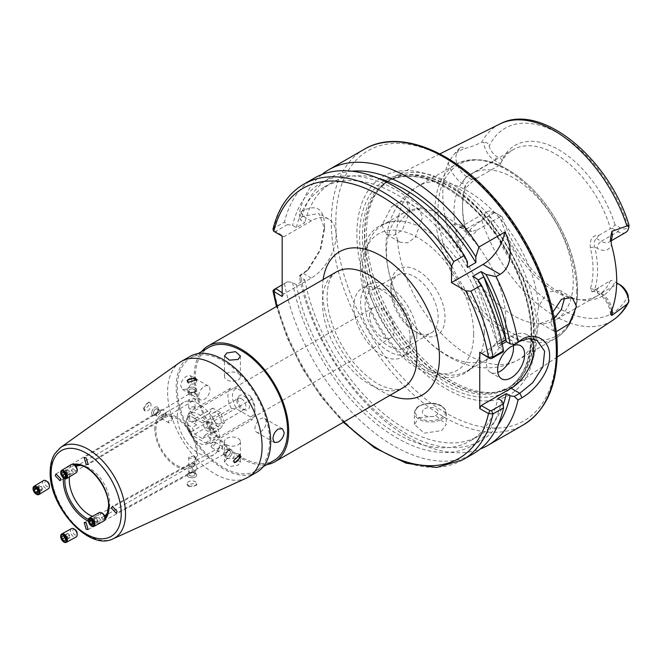 <?xml version="1.0" encoding="UTF-8"?>
<svg xmlns="http://www.w3.org/2000/svg" width="662" height="662" viewBox="0 0 662 662"><rect width="100%" height="100%" fill="white"/><g stroke="black" fill="none" stroke-linecap="round" stroke-linejoin="round"><path stroke-width="0.5" stroke-dasharray="3.31 2.48" d="M424.723 408.785A7.952 4.593 180 0 1 435.977 408.785A7.952 4.593 180 0 1 435.977 415.281A7.952 4.593 180 0 1 424.723 415.281A7.952 4.593 180 0 1 424.723 408.785M419.096 417.623L436.423 416.183L446.262 424.441L441.595 430.614L424.259 433.163L414.437 424.441L419.096 417.623M513.315 345.63A19.09 11.022 120 0 0 509.541 339.308A19.09 11.022 120 0 0 494.828 344.422A19.09 11.022 120 0 0 486.496 363.637A19.09 11.022 120 0 0 490.451 372.383A19.09 11.022 120 0 0 497.807 372.491M590.33 288.74L594.733 289.451A87.516 50.527 -120 0 0 597.546 269.773A87.516 50.527 -120 0 0 594.733 246.843C593.69 243.136 594.261 240.339 596.429 238.469L598.895 235.316C592.424 235.142 589.569 239.263 590.33 247.671A84.331 48.69 60 0 1 593.044 269.773A84.331 48.69 60 0 1 590.33 288.74L592.018 291.81L610.463 280.605A84.331 48.69 -120 0 1 597.405 295.773L555.782 319.804A84.331 48.69 -120 0 0 573.251 281.201A84.331 48.69 -120 0 0 536.435 196.333A84.331 48.69 -120 0 0 471.452 173.734A84.331 48.69 -120 0 0 453.983 212.345A84.331 48.69 -120 0 0 490.799 297.213A84.331 48.69 -120 0 0 555.782 319.804M321.873 174.52A159.12 91.869 -120 0 0 299.315 212.717L299.894 218.137L303.188 216.234L319.001 213.52L324.587 228.589L320.756 249.5L308.674 269.26L299.894 275.301L299.315 276.352A159.12 91.869 -120 0 0 480.314 448.952M282.169 292.745L284.039 293.829L311.305 278.09A35.003 20.208 120 0 0 336.064 235.217A35.003 20.208 120 0 0 328.807 219.188A35.003 20.208 120 0 0 311.305 220.918L284.039 236.665L275.698 231.41L287.548 224.575L284.453 222.142L273.869 228.258L272.967 229.366M395.52 233.165L397.448 224.807L408.338 211.741L419.162 209.175L422.472 217.541L415.248 237.393L407.577 242.871L400.071 242.251L397.448 239.867L395.52 233.165M410.192 210.458L406.592 201.918L399.815 201.745L391.49 206.85L381.842 225.262L386.534 234.431L394.271 235.209L402.364 229.987L410.192 210.458M554.177 318.546L540.548 323.354L538.62 321.376L537.188 314.955L538.62 306.307L547.565 292.116L559.638 290.279L564.132 297.594M552.869 312.108L550.867 322.849L554.077 331.166L556.179 331.778M535.318 337.264A126.177 72.845 -120 0 0 446.097 182.729A126.177 72.845 -120 0 0 356.884 234.24A126.177 72.845 -120 0 0 446.097 388.776A126.177 72.845 -120 0 0 535.318 337.264M366.483 233.289A120.558 69.601 -120 0 0 411.756 346.375A120.558 69.601 -120 0 0 499.487 391.614A120.558 69.601 -120 0 0 514.101 385.607A120.558 69.601 -120 0 0 536.973 331.72A120.558 69.601 -120 0 0 485.734 211.881A120.558 69.601 -120 0 0 393.617 176.928A120.558 69.601 -120 0 0 381.122 186.585A120.558 69.601 -120 0 0 366.483 233.289M484.286 332.564A84.331 48.69 -120 0 0 402.339 221.398A84.331 48.69 -120 0 0 382.487 225.097A84.331 48.69 -120 0 0 365.019 263.708A84.331 48.69 -120 0 0 401.834 348.576A84.331 48.69 -120 0 0 466.818 371.167A84.331 48.69 -120 0 0 479.95 355.825A84.331 48.69 -120 0 0 484.286 332.564M505.735 320.185A84.331 48.69 -120 0 0 468.919 235.308A84.331 48.69 -120 0 0 403.936 212.717A84.331 48.69 -120 0 0 386.467 251.32A84.331 48.69 -120 0 0 397.208 296.948A84.331 48.69 -120 0 0 411.963 322.493A84.331 48.69 -120 0 0 488.266 358.787A84.331 48.69 -120 0 0 505.735 320.185M390.911 286.373A38.272 22.094 60 0 1 417.97 270.75A38.272 22.094 60 0 1 445.029 317.611A38.272 22.094 60 0 1 417.97 333.234A38.272 22.094 60 0 1 390.911 286.373L390.911 290.328A33.414 19.289 60 0 1 397.829 275.036A33.414 19.289 60 0 1 423.581 283.99A33.414 19.289 60 0 1 438.17 317.611A33.414 19.289 60 0 1 431.243 332.912A33.414 19.289 60 0 1 414.536 331.257A33.414 19.289 60 0 1 390.911 290.328M412.343 332.523A33.414 19.289 -120 0 0 397.763 298.893A33.414 19.289 -120 0 0 372.011 289.939A33.414 19.289 -120 0 0 365.093 305.24A33.414 19.289 -120 0 0 379.674 338.87A33.414 19.289 -120 0 0 405.425 347.823A33.414 19.289 -120 0 0 412.343 332.523M410.092 339.018A39.778 22.963 -120 0 0 392.732 298.984A39.778 22.963 -120 0 0 362.073 288.326A39.778 22.963 -120 0 0 353.839 306.539A39.778 22.963 -120 0 0 371.2 346.574A39.778 22.963 -120 0 0 401.859 357.232A39.778 22.963 -120 0 0 410.092 339.018M416.845 335.121A39.778 22.963 -120 0 0 399.484 295.087A39.778 22.963 -120 0 0 368.825 284.428A39.778 22.963 -120 0 0 360.591 302.642A39.778 22.963 -120 0 0 377.952 342.676A39.778 22.963 -120 0 0 408.611 353.334A39.778 22.963 -120 0 0 416.845 335.121M598.895 235.316L610.463 228.638A84.331 48.69 -120 0 0 513.075 149.703A84.331 48.69 -120 0 0 500.017 164.871L477.194 178.045L471.733 179.468C469.027 181.04 466.892 182.935 465.336 185.128A87.516 50.527 -120 0 0 462.531 204.815A87.516 50.527 -120 0 0 465.345 227.745L468.108 231.278L471.741 231.443L477.194 230.012C472.569 236.599 468.588 236.425 465.237 229.507A84.331 48.69 60 0 1 462.531 207.413A84.331 48.69 60 0 1 465.237 188.447L476.185 178.078L477.194 178.045M471.733 179.468L466.867 176.655A15.532 8.97 60 0 1 457.177 152.425L460.247 147.518L455.051 153.021L448.323 162.546A115.403 66.63 -120 0 0 442.804 193.428A115.403 66.63 -120 0 0 448.323 230.682L455.051 242.697C456.077 246.347 457.806 248.821 460.247 250.12C462.655 246.587 463.731 242.549 463.491 238.014C468.373 230.724 474.472 224.906 481.779 220.554L483.831 217.815C486.694 218.17 488.457 217.252 489.119 215.059A12.346 7.133 60 0 1 497.021 213.818L502.226 216.822L500.439 215.787L500.017 216.838A84.331 48.69 -120 0 0 576.519 299.348A84.331 48.69 -120 0 0 597.405 295.773M299.315 276.352L307.019 270.841L320.06 249.864L324.587 225.99C324.123 208.224 316.262 203.474 301.003 211.741L299.315 212.717M217.707 449.978L218.874 451.724L222.324 447.446L222.142 446.262L219.834 447.438L217.707 449.978M215.555 443.54L211.658 447.562L211.054 446.138L214.836 442.051L215.555 443.54M227.827 450.069L227.827 451.335L223.516 454.405L223.334 453.222L226.776 448.944L227.827 450.069A3.98 2.234 -118.7 0 0 225.949 446.461A3.98 2.234 -118.7 0 0 223.226 445.576A3.98 2.234 -118.7 0 0 222.399 447.404A3.98 2.234 -118.7 0 0 224.079 451.41A3.98 2.234 -118.7 0 0 227.049 452.56A3.98 2.234 -118.7 0 0 227.827 451.335M225.866 454.686A3.186 1.837 120 0 0 226.52 456.143A3.186 1.837 120 0 0 228.978 455.291A3.186 1.837 120 0 0 230.368 452.088A3.186 1.837 120 0 0 229.706 450.632A3.186 1.837 120 0 0 227.256 451.484A3.186 1.837 120 0 0 225.866 454.686M225.419 455.729A4.775 2.756 120 0 0 226.404 457.914A4.775 2.756 120 0 0 230.086 456.631A4.775 2.756 120 0 0 232.163 451.832A4.775 2.756 120 0 0 231.179 449.647A4.775 2.756 120 0 0 227.496 450.921A4.775 2.756 120 0 0 225.419 455.729M189.68 401.437L192.94 400.858L195.108 399.451L194.181 398.698L188.744 399.542L189.68 401.437M194.181 406.509L195.108 407.883L189.68 409.108L188.744 407.883L194.181 406.509M193.561 391.987L194.661 392.624L195.108 394.089L189.68 394.933L188.744 394.188L193.561 391.987A3.98 2.234 -121.3 0 0 192.121 392.045A3.98 2.234 -121.3 0 0 191.616 395.197A3.98 2.234 -121.3 0 0 194.256 398.656A3.98 2.234 -121.3 0 0 196.25 398.847A3.98 2.234 -121.3 0 0 196.846 396.05A3.98 2.234 -121.3 0 0 194.661 392.624M189.68 392.012A3.186 1.837 0 0 0 193.147 392.409A3.186 1.837 0 0 0 195.108 390.712A3.186 1.837 0 0 0 194.181 389.413A3.186 1.837 0 0 0 190.714 389.016A3.186 1.837 0 0 0 188.744 390.712A3.186 1.837 0 0 0 189.68 392.012M188.554 391.879A4.775 2.756 0 0 0 193.759 392.475A4.775 2.756 0 0 0 196.705 389.935A4.775 2.756 0 0 0 195.307 387.982A4.775 2.756 0 0 0 190.102 387.386A4.775 2.756 0 0 0 187.156 389.935A4.775 2.756 0 0 0 188.554 391.879M161.652 417.614L164.904 413.22L166.038 414.95L164.118 417.432L161.975 418.74L161.652 417.614M172.799 418.856L172.203 417.432L168.297 421.454L169.017 422.944L172.799 418.856M160.394 412.409L160.262 410.539L157.945 411.88L156.025 414.362L157.159 416.1L160.394 412.409A3.98 2.358 -121.3 0 0 162.405 415.984A3.98 2.358 -121.3 0 0 165.293 416.721A3.98 2.358 -121.3 0 0 166.112 414.9A3.98 2.358 -121.3 0 0 164.308 410.912A3.98 2.358 -121.3 0 0 161.156 409.927A3.98 2.358 -121.3 0 0 160.394 411.135M153.493 412.906A3.186 1.837 -60 0 1 154.883 409.704A3.186 1.837 -60 0 1 157.333 408.851A3.186 1.837 -60 0 1 157.995 410.308A3.186 1.837 -60 0 1 156.604 413.51A3.186 1.837 -60 0 1 154.155 414.362A3.186 1.837 -60 0 1 153.493 412.906M151.689 413.162A4.775 2.756 -60 0 1 153.774 408.363A4.775 2.756 -60 0 1 157.457 407.08A4.775 2.756 -60 0 1 158.441 409.265A4.775 2.756 -60 0 1 156.356 414.073A4.775 2.756 -60 0 1 152.682 415.347A4.775 2.756 -60 0 1 151.689 413.162M143.364 408.355L148.735 402.049L149.587 404.151L144.341 410.531L143.364 408.355M189.68 466.156L188.744 465.444L191.07 464.112L194.181 463.698L195.108 465.543L189.68 466.156M194.181 455.878L188.744 457.111L189.68 458.485L195.108 457.111L194.181 455.878M194.661 470.483L193.561 469.846L188.744 470.806L189.68 472.651L192.791 472.238L194.992 471.03L194.661 470.483A3.98 2.358 -118.7 0 0 196.093 470.434A3.98 2.358 -118.7 0 0 196.813 467.207A3.98 2.358 -118.7 0 0 194.256 463.648A3.98 2.358 -118.7 0 0 192.27 463.45A3.98 2.358 -118.7 0 0 191.467 466.313A3.98 2.358 -118.7 0 0 193.561 469.846M189.68 475.581A3.186 1.837 180 0 1 188.744 474.282A3.186 1.837 180 0 1 190.714 472.585A3.186 1.837 180 0 1 194.181 472.982A3.186 1.837 180 0 1 195.108 474.282A3.186 1.837 180 0 1 193.147 475.978A3.186 1.837 180 0 1 189.68 475.581M188.554 477.012A4.775 2.756 180 0 1 187.156 475.059A4.775 2.756 180 0 1 190.102 472.511A4.775 2.756 180 0 1 195.307 473.115A4.775 2.756 180 0 1 196.705 475.059A4.775 2.756 180 0 1 193.759 477.608A4.775 2.756 180 0 1 188.554 477.012M188.554 486.628L187.156 484.692L195.307 483.343L196.705 485.13L188.554 486.628M260.563 431.847A7.952 4.593 120 0 0 265.76 424.839A7.952 4.593 120 0 0 264.543 418.458A7.952 4.593 120 0 0 260.563 418.856A7.952 4.593 120 0 0 255.367 425.865A7.952 4.593 120 0 0 256.583 432.245A7.952 4.593 120 0 0 260.563 431.847M266.803 464.6A66.829 38.586 60 0 1 218.692 438.616A66.829 38.586 60 0 1 194.181 376.628A66.829 38.586 60 0 1 201.571 351.596M226.809 458.733L235.473 458.079L240.389 462.184L238.063 465.229L229.391 466.561L224.476 462.184L226.809 458.733M226.809 438.343A7.952 4.593 180 0 1 235.482 437.35A7.952 4.593 180 0 1 240.389 441.587A7.952 4.593 180 0 1 238.063 444.839A7.952 4.593 180 0 1 229.391 445.832A7.952 4.593 180 0 1 224.476 441.587A7.952 4.593 180 0 1 226.809 438.343M191.93 379.227C191.715 383.43 189.953 386.74 186.651 389.173L182.497 389.463L180.676 385.723C181.123 381.651 183.117 378.474 186.651 376.182L190.449 375.685L191.93 379.227M204.301 386.376A7.952 4.593 -60 0 1 208.282 385.979A7.952 4.593 -60 0 1 209.506 392.359A7.952 4.593 -60 0 1 204.301 399.368A7.952 4.593 -60 0 1 200.329 399.757A7.952 4.593 -60 0 1 199.105 393.385A7.952 4.593 -60 0 1 204.301 386.376M238.063 379.88A7.952 4.593 0 0 0 240.389 376.628A7.952 4.593 0 0 0 235.482 372.383A7.952 4.593 0 0 0 226.809 373.385A7.952 4.593 0 0 0 224.476 376.628A7.952 4.593 0 0 0 229.391 380.873A7.952 4.593 0 0 0 238.063 379.88M269.566 440.942A65.24 37.668 60 0 1 256.053 470.806A65.24 37.668 60 0 1 205.783 453.329A65.24 37.668 60 0 1 177.3 387.675A65.24 37.668 60 0 1 190.813 357.811A65.24 37.668 60 0 1 241.084 375.288A65.24 37.668 60 0 1 269.566 440.942M274.051 460.413A65.24 37.668 60 0 1 223.781 442.936A65.24 37.668 60 0 1 195.307 377.282A65.24 37.668 60 0 1 208.82 347.418M369.586 315.633A17.502 10.104 60 0 1 373.211 307.623A17.502 10.104 60 0 1 386.699 312.307A17.502 10.104 60 0 1 394.345 329.924A17.502 10.104 60 0 1 390.721 337.934A17.502 10.104 60 0 1 377.232 333.251A17.502 10.104 60 0 1 369.586 315.633M186.303 421.454A17.502 10.104 60 0 1 189.928 413.444A17.502 10.104 60 0 1 203.416 418.127A17.502 10.104 60 0 1 211.054 435.745A17.502 10.104 60 0 1 207.429 443.755A17.502 10.104 60 0 1 193.941 439.072A17.502 10.104 60 0 1 186.303 421.454M155.926 429.895A28.64 16.533 60 0 1 161.859 416.787A28.64 16.533 60 0 1 183.928 424.458A28.64 16.533 60 0 1 196.432 453.28A28.64 16.533 60 0 1 190.499 466.396A28.64 16.533 60 0 1 168.429 458.725A28.64 16.533 60 0 1 155.926 429.895M69.485 476.797A28.64 16.533 60 0 1 75.22 466.809A28.64 16.533 60 0 1 76.022 466.387M80.656 465.469A28.64 16.533 60 0 1 82.311 465.593A28.64 16.533 60 0 1 109.793 503.302A28.64 16.533 60 0 1 108.46 510.874A28.64 16.533 60 0 1 107.74 512.371M246.338 478.138A66.829 38.586 60 0 1 195.538 457.947A66.829 38.586 60 0 1 167.577 391.987A66.829 38.586 60 0 1 179.609 362.561M256.848 472.188A66.829 38.586 60 0 1 205.352 454.281A66.829 38.586 60 0 1 176.175 387.022A66.829 38.586 60 0 1 190.019 356.429M177.3 416.257A30.237 17.452 60 0 1 183.564 402.413A30.237 17.452 60 0 1 206.858 410.514A30.237 17.452 60 0 1 220.057 440.942A30.237 17.452 60 0 1 213.793 454.777A30.237 17.452 60 0 1 190.499 446.684A30.237 17.452 60 0 1 177.3 416.257M154.8 429.249A30.237 17.452 60 0 1 161.056 415.405A30.237 17.452 60 0 1 184.359 423.506A30.237 17.452 60 0 1 197.557 453.933A30.237 17.452 60 0 1 191.293 467.769A30.237 17.452 60 0 1 167.999 459.676A30.237 17.452 60 0 1 154.8 429.249M104.621 515.921A28.64 16.533 60 0 1 103.86 516.418A28.64 16.533 60 0 1 92.332 516.385M502.251 344.017L497.915 346.524A146.393 84.521 -120 0 0 472.627 276.443M501.87 342.262L497.625 344.712L475.44 281.623L478.088 280.092M475.44 281.623A146.393 84.521 60 0 1 497.625 344.712M462.763 459.867A159.12 91.869 -120 0 1 352.813 429.613A159.12 91.869 -120 0 1 273.869 289.633L287.548 281.739L292.604 282.558L296.361 284.726L304.801 279.852L301.045 277.684A151.557 87.5 -120 0 0 389.885 422.844A151.557 87.5 -120 0 0 498.205 424.64M301.045 277.684L299.894 275.301M299.894 218.137L301.045 220.52L304.801 222.689L296.361 227.562L292.604 225.394L287.548 224.575M351.878 171.185A151.557 87.5 -120 0 0 301.045 220.52M304.801 279.852A146.393 84.521 -120 0 0 377.505 408.38A146.393 84.521 -120 0 0 478.51 436.076A146.393 84.521 -120 0 0 503.261 404.523M378.225 178.301A146.393 84.521 -120 0 0 332.117 182.522A146.393 84.521 -120 0 0 304.801 222.689M296.361 284.726A146.393 84.521 -120 0 0 369.065 413.253A146.393 84.521 -120 0 0 470.07 440.95A146.393 84.521 -120 0 0 497.915 398.491M467.422 267.431A146.393 84.521 -120 0 0 323.677 187.396A146.393 84.521 -120 0 0 296.361 227.562M292.604 282.558A151.557 87.5 -120 0 0 398.028 438.575A151.557 87.5 -120 0 0 501.647 400.651M467.422 261.755A151.557 87.5 -120 0 0 292.604 225.394M284.453 283.518A159.12 91.869 -120 0 0 363.397 423.506A159.12 91.869 -120 0 0 473.347 453.76M314.227 178.152A159.12 91.869 -120 0 0 284.453 222.142M497.915 346.524L501.647 348.675A151.557 87.5 -120 0 0 477.542 279.281M501.647 348.675L503.203 351.894M460.247 147.518C462.655 146.79 463.731 147.212 463.491 148.776C468.373 147.874 474.472 145.673 481.779 142.181L483.831 142.611A15.532 8.97 -120 0 0 494.771 160.552L500.439 163.82L502.226 159.658L497.021 156.654A12.346 7.133 60 0 1 489.119 146.277C488.465 143.282 486.702 142.057 483.831 142.611M477.194 230.012L500.017 216.838M502.226 216.822A87.086 50.279 -120 0 0 580.591 299.903A87.086 50.279 -120 0 0 615.006 281.929L620.203 284.933M616.686 282.897L615.006 281.929M612.292 280.365L610.463 280.605M500.439 163.82L500.017 164.871M628.9 226.363C629.074 224.252 628.817 224.31 628.114 226.528A12.346 7.133 60 0 1 620.203 227.769L615.006 224.766L612.292 228.398L610.463 228.638M615.006 224.766A87.086 50.279 -120 0 0 558.612 149.686A87.086 50.279 -120 0 0 502.226 159.658M612.292 228.398L617.952 231.667A15.532 8.97 -120 0 0 625.722 232.436M598.895 287.283L596.437 290.444L594.344 291.164L594.733 289.451L597.256 290.908A5.726 3.31 120 0 0 598.44 293.531A5.726 3.31 120 0 0 601.303 293.249A15.532 8.97 60 0 1 612.036 309.435M500.439 215.787L494.771 212.519A15.532 8.97 -120 0 0 487.009 211.749A15.532 8.97 -120 0 0 483.831 217.815M530.998 338.596A31.826 18.37 120 0 0 527.043 334.715A31.826 18.37 120 0 0 511.13 336.288L481.216 353.566M287.548 281.739L282.169 284.842M282.169 236.152L284.039 236.665M284.039 293.829L282.169 296.502M303.643 184.259A159.12 91.869 -120 0 0 273.869 228.258L275.698 231.41M273.828 231.336L275.706 231.849M494.771 212.519L497.021 213.818L494.771 212.519L466.867 228.63L471.741 231.443M590.33 247.671L594.733 246.843L597.256 248.3A21.258 12.272 -120 0 0 611.481 244.758M465.237 229.507L465.345 227.745L462.821 226.288A21.258 12.272 -120 0 0 448.323 230.682M465.237 188.447L465.336 185.128L462.821 183.672A21.258 12.272 -120 0 1 448.323 162.546M243.682 409.315A8.201 4.733 -120 0 0 245.751 410.068A8.201 4.733 -120 0 0 249.392 404.689A8.201 4.733 -120 0 0 243.682 395.917A8.201 4.733 -120 0 0 238.27 397.101A8.201 4.733 -120 0 0 243.682 409.315M241.431 398.714A6.363 3.674 60 0 1 245.594 404.325A6.363 3.674 60 0 1 244.617 409.422A6.363 3.674 60 0 1 243.045 409.695A6.363 3.674 60 0 1 241.431 409.108A6.363 3.674 60 0 1 237.228 399.633A6.363 3.674 60 0 1 238.254 398.4A6.363 3.674 60 0 1 241.431 398.714M216.681 423.399A6.363 3.674 -120 0 0 219.867 423.713A6.363 3.674 -120 0 0 220.843 418.616A6.363 3.674 -120 0 0 216.681 413.005A6.363 3.674 -120 0 0 213.503 412.691A6.363 3.674 -120 0 0 212.527 417.796A6.363 3.674 -120 0 0 216.681 423.399M187.619 422.215L187.652 424.83A15.913 9.185 -120 0 0 191.93 435.091L190.863 431.881A19.09 11.022 60 0 1 187.619 422.215L189.87 420.916L196.68 424.847L195.381 421.504L196.68 419.65L189.87 415.719A19.09 11.022 -120 0 0 189.87 420.916M187.652 424.83L192.187 427.445L194.785 434.14L202.58 438.641L205.179 434.951L209.705 437.565L214.24 437.582A19.09 11.022 60 0 1 210.996 443.507L205.427 442.886L191.93 435.091M205.427 442.886A15.913 9.185 -120 0 0 209.705 437.565M189.87 415.719L187.619 417.019A19.09 11.022 60 0 1 190.863 411.094L231.369 387.709A19.09 11.022 -120 0 0 231.369 408.495L190.863 431.881M251.502 399.327L250.435 396.116A15.913 9.185 60 0 1 254.936 409.108A15.913 9.185 60 0 1 250.435 416.903L251.502 420.122A19.09 11.022 -120 0 0 254.936 411.706A19.09 11.022 -120 0 0 251.502 399.327L210.996 422.712A19.09 11.022 60 0 1 214.24 432.385L216.491 431.086L209.68 427.156L210.979 430.499L209.68 432.352L205.179 429.754L202.58 423.051L194.785 418.55L192.187 422.248L187.652 419.634L187.619 417.019M190.863 411.094L191.93 414.304A15.913 9.185 -120 0 0 187.652 419.634M214.24 432.385L209.705 432.369A15.913 9.185 -120 0 0 205.427 422.099L210.996 422.712M191.93 414.304L205.427 422.099M250.435 416.903L236.938 409.108A15.913 9.185 60 0 1 236.938 388.321L250.435 396.116M205.179 434.951L209.68 432.352L216.491 436.283A19.09 11.022 -120 0 0 216.491 431.086M216.491 436.283L214.24 437.582M210.996 443.507L251.502 420.122M236.938 388.321L231.369 387.709M231.369 408.495L236.938 409.108M224.476 422.704L220.578 412.658L212.783 408.156L208.886 413.709L212.783 423.746L220.578 428.248L224.476 422.704L210.979 430.499M220.578 428.248L202.58 438.641M212.783 423.746L194.785 434.14M196.68 424.847L192.187 427.445M208.886 413.709L195.381 421.504M192.187 422.248L196.68 419.65M212.783 408.156L194.785 418.55M220.578 412.658L202.58 423.051M209.68 427.156L205.179 429.754M192.907 472.569A3.12 1.804 0 0 0 188.968 473.719A3.12 1.804 0 0 0 190.946 475.995A3.12 1.804 0 0 0 194.893 474.844A3.12 1.804 0 0 0 192.907 472.569M193.428 472.445A4.775 2.756 0 0 0 187.156 475.059A4.775 2.756 0 0 0 190.433 477.674A4.775 2.756 0 0 0 196.705 475.059A4.775 2.756 0 0 0 193.428 472.445M190.433 486.256A4.775 2.756 180 0 1 187.156 483.632A4.775 2.756 180 0 1 193.428 481.017A4.775 2.756 180 0 1 196.705 483.632A4.775 2.756 180 0 1 190.433 486.256M42.161 489.475A2.383 1.415 -121.3 0 0 42.194 488.49A2.383 1.415 -121.3 0 0 41.78 487.364A2.383 1.415 -121.3 0 0 40.134 485.875A2.383 1.415 -121.3 0 0 38.859 486.496A2.383 1.415 -121.3 0 0 38.818 487.48A2.383 1.415 -121.3 0 0 39.232 488.597A2.383 1.415 -121.3 0 0 40.879 490.087A2.383 1.415 -121.3 0 0 42.161 489.475L42.459 488.564L41.11 486.165L39.157 485.585L38.553 487.397L39.902 489.797L41.855 490.385L42.161 489.475M47.143 481.423A3.186 1.887 -121.3 0 0 44.826 483.31A3.186 1.887 -121.3 0 0 47.391 486.727A3.186 1.887 -121.3 0 0 49.385 485.105M43.502 480.571A4.775 2.83 -121.3 0 0 42.6 483.641A4.775 2.83 -121.3 0 0 45.033 487.877A4.775 2.83 -121.3 0 0 48.467 488.73M38.553 487.397L36.377 488.73M39.157 485.585L34.78 488.25M41.11 486.165L36.724 488.829M42.459 488.564L38.082 491.229M41.855 490.385L37.477 493.049M39.902 489.797L37.941 490.989M68.716 534.3A2.383 1.415 -118.7 0 0 67.847 533.746A2.383 1.415 -118.7 0 0 67.061 533.771A2.383 1.415 -118.7 0 0 66.506 535.359A2.383 1.415 -118.7 0 0 67.615 537.478A2.383 1.415 -118.7 0 0 68.484 538.024A2.383 1.415 -118.7 0 0 69.27 537.999A2.383 1.415 -118.7 0 0 69.824 536.41A2.383 1.415 -118.7 0 0 68.716 534.3L67.797 533.415L66.324 534.126L66.697 536.592L68.534 538.355L70.007 537.643L69.634 535.177L68.716 534.3M75.096 529.633A3.186 1.887 -118.7 0 0 74.483 529.343A3.186 1.887 -118.7 0 0 72.704 531.495A3.186 1.887 -118.7 0 0 75.344 535.045A3.186 1.887 -118.7 0 0 77.164 533.423M71.496 528.624A4.775 2.83 -118.7 0 0 70.776 532.968A4.775 2.83 -118.7 0 0 74.434 537.089A4.775 2.83 -118.7 0 0 76.08 536.998M68.534 538.355L65.497 540.018M66.697 536.592L65.008 537.519M66.324 534.126L61.823 536.592M67.797 533.415L63.295 535.881M69.634 535.177L65.141 537.635M70.007 537.643L65.505 540.109M94.252 518.379A2.383 1.341 -118.7 0 0 94.219 519.364A2.383 1.341 -118.7 0 0 94.608 520.498A2.383 1.341 -118.7 0 0 96.18 522.037A2.383 1.341 -118.7 0 0 97.388 521.457A2.383 1.341 -118.7 0 0 97.43 520.473A2.383 1.341 -118.7 0 0 97.033 519.339A2.383 1.341 -118.7 0 0 95.469 517.8A2.383 1.341 -118.7 0 0 94.252 518.379L93.971 519.281L95.254 521.714L97.107 522.359L97.678 520.555L96.395 518.123L94.542 517.477L94.252 518.379M102.693 513.497A3.186 1.787 -118.7 0 0 100.607 515.384A3.186 1.787 -118.7 0 0 102.933 518.826A3.186 1.787 -118.7 0 0 104.935 517.585M99.3 512.57A4.775 2.681 -118.7 0 0 98.381 515.648A4.775 2.681 -118.7 0 0 100.657 519.918A4.775 2.681 -118.7 0 0 103.884 520.944M97.678 520.555L93.061 523.088M97.107 522.359L92.49 524.883M95.254 521.714L92.986 522.955M93.971 519.281L91.588 520.58M94.542 517.477L89.924 520.009M96.395 518.123L91.778 520.646M67.698 473.553A2.383 1.341 -121.3 0 0 68.575 474.1A2.383 1.341 -121.3 0 0 69.336 474.091A2.383 1.341 -121.3 0 0 69.8 472.552A2.383 1.341 -121.3 0 0 68.633 470.475A2.383 1.341 -121.3 0 0 67.756 469.929A2.383 1.341 -121.3 0 0 66.994 469.937A2.383 1.341 -121.3 0 0 66.523 471.476A2.383 1.341 -121.3 0 0 67.698 473.553L68.633 474.422L70.04 473.752L69.568 471.344L67.698 469.606L66.291 470.277L66.763 472.685L67.698 473.553M74.74 465.287A3.186 1.787 -121.3 0 0 74.367 465.129A3.186 1.787 -121.3 0 0 72.729 467.198A3.186 1.787 -121.3 0 0 75.46 470.699A3.186 1.787 -121.3 0 0 77.164 469.275M71.306 464.517A4.775 2.681 -121.3 0 0 70.884 468.762A4.775 2.681 -121.3 0 0 74.607 472.776A4.775 2.681 -121.3 0 0 76.271 472.676M67.698 469.606L63.196 472.337M69.568 471.344L65.066 474.075M70.04 473.752L65.538 476.491M68.633 474.422L65.505 476.326M66.763 472.685L64.835 473.86M66.291 470.277L61.789 473.007M230.086 453.396A3.12 1.804 -60 0 1 227.124 456.234A3.12 1.804 -60 0 1 226.147 453.379A3.12 1.804 -60 0 1 229.11 450.541A3.12 1.804 -60 0 1 230.086 453.396M231.808 453.793A4.775 2.756 -60 0 1 226.404 457.914A4.775 2.756 -60 0 1 225.775 453.768A4.775 2.756 -60 0 1 231.179 449.647A4.775 2.756 -60 0 1 231.808 453.793M239.131 454.413A4.775 2.756 120 0 0 238.601 453.933A4.775 2.756 120 0 0 233.198 458.054A4.775 2.756 120 0 0 233.827 462.2A4.775 2.756 120 0 0 234.323 462.382M194.893 390.15A3.12 1.804 180 0 1 192.907 392.425A3.12 1.804 180 0 1 188.968 391.275A3.12 1.804 180 0 1 190.946 388.999A3.12 1.804 180 0 1 194.893 390.15M196.465 389.066A4.775 2.756 180 0 1 196.705 389.935A4.775 2.756 180 0 1 192.683 392.649A4.775 2.756 180 0 1 187.396 390.795A4.775 2.756 180 0 1 187.156 389.935A4.775 2.756 180 0 1 191.169 387.212A4.775 2.756 180 0 1 196.465 389.066M187.238 380.832A4.775 2.756 -0 0 0 187.156 381.353A4.775 2.756 -0 0 0 187.396 382.222A4.775 2.756 -0 0 0 192.683 384.076A4.775 2.756 -0 0 0 196.705 381.353A4.775 2.756 -0 0 0 196.548 380.658M157.713 409.323A3.12 1.804 120 0 0 154.751 409.902A3.12 1.804 120 0 0 153.774 413.891A3.12 1.804 120 0 0 156.737 413.303A3.12 1.804 120 0 0 157.713 409.323M158.086 407.718A4.775 2.756 120 0 0 157.457 407.08A4.775 2.756 120 0 0 153.088 409.199A4.775 2.756 120 0 0 152.053 414.71A4.775 2.756 120 0 0 152.682 415.347A4.775 2.756 120 0 0 157.043 413.229A4.775 2.756 120 0 0 158.086 407.718M144.622 410.423A4.775 2.756 -60 0 1 145.665 404.912A4.775 2.756 -60 0 1 150.026 402.794A4.775 2.756 -60 0 1 150.655 403.431A4.775 2.756 -60 0 1 149.62 408.942A4.775 2.756 -60 0 1 145.251 411.061A4.775 2.756 -60 0 1 144.622 410.423M389.976 395.322A82.742 47.772 60 0 1 322.444 289.584A82.742 47.772 60 0 1 323.147 279.571M336.288 271.983A66.829 38.586 -120 0 0 322.444 302.575A66.829 38.586 -120 0 0 351.621 369.835A66.829 38.586 -120 0 0 403.117 387.733C401.197 389.115 397.97 389.645 393.427 389.347L384.25 386.889C376.239 383.67 367.964 377.704 359.433 368.999C340.334 349.71 326.672 317.959 327.102 296.079C327.467 285.769 329.345 278.76 332.738 275.069L336.288 271.983M419.774 405.93A14.961 8.639 180 0 1 440.925 405.93A14.961 8.639 180 0 1 440.925 418.144A14.961 8.639 180 0 1 419.774 418.144A14.961 8.639 180 0 1 419.774 405.93M441.595 419.311A15.913 9.185 0 0 0 446.262 412.815A15.913 9.185 0 0 0 436.44 404.325A15.913 9.185 0 0 0 419.096 406.319A15.913 9.185 0 0 0 414.437 412.815A15.913 9.185 0 0 0 424.259 421.305A15.913 9.185 0 0 0 441.595 419.311M610.745 240.529A15.532 8.97 60 0 1 609.065 242.052A15.532 8.97 60 0 1 601.303 241.282A5.726 3.31 120 0 0 597.256 248.3M311.305 278.09L303.188 273.398L301.003 275.375M596.437 290.444L601.303 293.249L616.645 284.395M335.833 222.093A155.934 90.032 -120 0 0 446.097 413.071A155.934 90.032 -120 0 0 556.361 349.412A155.934 90.032 -120 0 0 446.097 158.425A155.934 90.032 -120 0 0 335.833 222.093M364.29 149.248A159.12 91.869 -120 0 0 331.331 222.093A159.12 91.869 -120 0 0 400.791 382.222A159.12 91.869 -120 0 0 523.41 424.855M531.776 335.717A121.775 70.304 -120 0 0 445.667 186.576A121.775 70.304 -120 0 0 359.557 236.293A121.775 70.304 -120 0 0 445.667 385.433A121.775 70.304 -120 0 0 531.776 335.717M531.569 334.062A119.599 69.055 -120 0 0 479.362 213.694A119.599 69.055 -120 0 0 387.196 181.653A119.599 69.055 -120 0 0 362.428 236.408A119.599 69.055 -120 0 0 414.635 356.768A119.599 69.055 -120 0 0 506.802 388.809A119.599 69.055 -120 0 0 531.569 334.062M364.456 235.233A119.599 69.055 -120 0 0 416.663 355.593A119.599 69.055 -120 0 0 508.83 387.642A119.599 69.055 -120 0 0 533.597 332.887A119.599 69.055 -120 0 0 481.39 212.527A119.599 69.055 -120 0 0 389.231 180.486A119.599 69.055 -120 0 0 364.456 235.233M533.994 332.713A119.665 69.088 -120 0 0 474.174 204.757A119.665 69.088 -120 0 0 379.293 188.645A119.665 69.088 -120 0 0 364.762 235.01A119.665 69.088 -120 0 0 409.704 347.252A119.665 69.088 -120 0 0 496.79 392.161A119.665 69.088 -120 0 0 533.994 332.713M577.529 290.419A98.655 56.957 -120 0 0 507.771 169.596A98.655 56.957 -120 0 0 438.012 209.871A98.655 56.957 -120 0 0 507.771 330.702A98.655 56.957 -120 0 0 577.529 290.419M576.71 292.199A100.243 57.875 -120 0 0 532.951 191.31A100.243 57.875 -120 0 0 455.696 164.457A100.243 57.875 -120 0 0 434.934 210.35A100.243 57.875 -120 0 0 478.692 311.231A100.243 57.875 -120 0 0 555.948 338.092A100.243 57.875 -120 0 0 576.71 292.199M473.669 334.144A78.761 45.471 -120 0 0 417.97 237.683A78.761 45.471 -120 0 0 362.28 269.839A78.761 45.471 -120 0 0 417.97 366.301A78.761 45.471 -120 0 0 473.669 334.144M538.62 306.307A100.243 57.875 -120 0 0 492.114 210.011A100.243 57.875 -120 0 0 417.912 186.27A100.243 57.875 -120 0 0 397.448 224.807M481.779 220.554A113.285 65.406 -120 0 0 612.954 320.151M64.917 478.725A30.94 17.866 60 0 1 74.591 465.212M82.311 465.593L78.919 465.129A30.94 17.866 60 0 1 108.601 505.867A30.94 17.866 60 0 1 108.601 506.331M104.927 517.758A30.94 17.866 60 0 1 88.385 519.38M104.795 519.596A32.314 18.66 60 0 1 88.36 521.093M113.103 538.81A52.737 30.452 60 0 1 73.01 522.881A52.737 30.452 60 0 1 50.949 470.831A52.737 30.452 60 0 1 60.441 447.603M63.42 477.89A32.314 18.66 60 0 1 72.928 464.41M277.097 306.158A155.934 90.032 -120 0 0 343.926 421.909M499.736 124.051A113.285 65.406 -120 0 0 481.779 142.181M397.448 239.867A100.243 57.875 -120 0 0 443.954 336.172A100.243 57.875 -120 0 0 518.156 359.905A100.243 57.875 -120 0 0 538.62 321.376M489.119 215.059A106.93 61.74 -120 0 0 558.612 308.103A106.93 61.74 -120 0 0 628.114 295.31M628.114 226.528A106.93 61.74 -120 0 0 558.612 133.484A106.93 61.74 -120 0 0 489.119 146.277M596.429 238.469L601.303 241.282L617.952 231.667L620.203 227.769M611.481 310.875A21.258 12.272 -120 0 0 597.256 290.908M455.051 153.021A5.726 4.477 -147.9 0 0 457.177 152.425L463.491 148.776M460.247 250.12L457.177 241.663L463.491 238.014M455.051 242.697A5.726 1.365 -20 0 0 457.177 241.663A15.532 8.97 60 0 1 459.105 227.86A15.532 8.97 60 0 1 466.867 228.63A5.726 3.31 120 0 1 464.004 228.911A5.726 3.31 120 0 1 462.821 226.288M462.821 183.672A5.726 3.31 120 0 1 466.867 176.655L494.771 160.552L497.021 156.654M511.13 336.288L519.794 341.294M311.305 220.918L303.188 216.234L301.003 211.741M414.437 424.441L414.437 412.815C415 409.422 416.613 407.113 419.294 405.88C427.487 401.768 443.565 401.255 446.262 412.815L446.262 424.441M509.541 339.308L520.68 345.738M610.604 237.319C610.256 240.496 609.743 242.077 609.065 242.052L610.794 241.051M406.592 201.918L419.162 209.175M572.208 297.536L559.638 290.279M381.122 186.585L379.293 188.645L389.231 180.486L387.196 181.653C410.299 169.911 437.723 177.689 469.466 205.005C505.106 236.69 531.619 292.703 531.015 334.84C530.593 361.328 522.525 379.318 506.802 388.809L508.83 387.642L496.79 392.161L499.487 391.614M397.208 296.948C389.868 280.638 386.12 264.237 385.963 247.753C385.499 226.503 393.973 200.569 417.912 186.27L455.696 164.457C477.137 154.081 501.159 160.75 527.779 184.483C538.893 194.818 548.575 207.049 556.833 221.182C570.396 244.94 577.338 268.184 577.636 290.899C577.463 313.432 570.23 329.163 555.948 338.092L518.156 359.905C480.231 380.782 436.903 357.927 411.963 322.493M403.936 212.717L382.487 225.097M479.95 355.825C471.402 377.315 445.683 384.514 420.916 370.132C388.412 353.169 359.723 304.33 360.409 267.241C360.393 255.549 362.9 245.602 367.923 237.393C371.076 232.37 375.114 228.44 380.029 225.601C386.699 221.878 394.138 220.471 402.339 221.398M372.011 289.939L397.829 275.036M368.825 284.428L362.073 288.326M513.075 149.703L471.452 173.734M557.156 357.099L514.101 385.607M211.658 447.562L218.874 451.724M223.516 454.405L226.52 456.143M233.827 462.2L234.745 462.73M195.108 407.883L195.108 399.451M195.108 394.089L195.108 390.712M196.705 381.353L196.705 379.864M172.203 417.432L164.904 413.22M160.262 410.539L157.333 408.851M150.026 402.794L148.735 402.049M188.744 457.111L188.744 465.444M188.744 470.806L188.744 474.282M187.156 483.632L187.156 484.692M264.543 418.458L282.368 428.753M240.389 441.587L240.389 462.184M208.282 385.979L190.449 375.685M240.389 376.628L240.389 356.04M256.053 470.806L263.302 466.619M189.928 413.444L373.211 307.623M75.22 466.809L161.859 416.787M192.27 463.45L191.07 464.112M188.86 465.32L84.206 522.575M161.156 409.927L160.088 410.572M157.945 411.88L56.022 473.893M196.25 398.847L194.951 399.641M192.94 400.858L88.178 464.509M227.049 452.56L225.825 453.23M223.764 454.355L116.255 513.257M161.056 415.405L183.564 402.413M191.293 467.769L213.793 454.777M223.226 445.576L221.894 446.312M219.834 447.438L112.333 506.339M192.121 392.045L190.921 392.773M188.91 393.998L84.148 457.649M165.293 416.721L164.118 417.432M161.975 418.74L60.052 480.744M196.093 470.434L194.992 471.03M192.791 472.238L88.129 529.501M108.46 510.874L107.161 514.043M103.86 516.418L190.499 466.396M207.429 443.755L390.721 337.934M190.813 357.811L198.062 353.624M224.476 376.628L224.476 356.04M200.329 399.757L182.497 389.463M224.476 441.587L224.476 462.184M256.583 432.245L274.416 442.539M196.705 483.632L196.705 485.13M195.108 470.905L195.108 474.282M195.108 457.111L195.108 465.543M145.251 411.061L144.341 410.531M157.159 416.1L154.155 414.362M169.017 422.944L161.801 418.773M187.156 381.353L187.156 380.302M188.744 394.188L188.744 390.712M188.744 407.883L188.744 399.542M238.601 453.933L239.892 454.678M226.776 448.944L229.706 450.632M214.836 442.051L222.142 446.262M478.51 436.076L470.07 440.95M332.117 182.522L323.677 187.396M343.313 422.265L321.467 397.217L302.476 368.668L287.25 337.959L276.484 306.506M439.841 153.898L393.617 176.928M576.519 299.348L580.591 299.903M408.611 353.334L401.859 357.232M405.425 347.823L431.243 332.912M414.536 331.257L417.97 333.234M488.266 358.787L466.818 371.167M468.108 231.278L464.004 228.911C459.924 227.48 458.286 227.132 459.105 227.86L487.009 211.749M554.077 331.166L540.548 323.354M386.534 234.431L400.071 242.251M527.043 334.715L537.122 340.533M328.807 219.188L319.001 213.52M307.019 270.841L308.674 269.26M324.587 226.007L324.587 228.605M610.604 314.541C609.727 305.67 605.672 298.67 598.44 293.531L594.344 291.164M594.79 291.181L592.018 291.81M462.531 207.413L462.531 204.815M474.464 178.483L476.177 178.086M490.451 372.383L501.589 378.813M243.045 409.695L245.751 410.068M219.867 423.713L244.617 409.422M254.936 409.108L254.936 411.706M213.503 412.691L238.254 398.4M237.228 399.633L238.27 397.101"/><path stroke-width="0.99" d="M524.635 354.476A19.09 11.022 120 0 0 520.68 345.738A19.09 11.022 120 0 0 505.967 350.852A19.09 11.022 120 0 0 497.634 370.066A19.09 11.022 120 0 0 501.589 378.813A19.09 11.022 120 0 0 516.302 373.699A19.09 11.022 120 0 0 524.635 354.476M497.807 372.491A19.09 11.022 120 0 0 513.497 348.047A19.09 11.022 120 0 0 513.315 345.63M612.036 309.435A15.532 8.97 60 0 1 612.284 312.265A15.532 8.97 60 0 1 611.887 315.418L610.604 314.541M610.604 314.582L611.481 310.875A114.609 66.167 -120 0 0 616.703 280.829A114.609 66.167 -120 0 0 611.481 244.758L610.604 237.253L611.887 231.336L626.906 225.974L628.9 226.363C629.074 224.252 628.817 224.31 628.114 226.528M564.132 297.594L564.239 299.389L561.359 309.535L554.177 318.546M556.179 331.778L569.097 323.817L576.519 306.481L572.208 297.536L561.5 299.216L552.869 312.108M611.887 315.418L626.906 304.338L628.9 301.574A15.532 8.97 -120 0 0 617.952 283.634L616.686 282.897M626.906 304.338A113.285 65.406 -120 0 1 612.954 320.151C619.566 315.716 624.812 309.684 628.677 302.038L628.114 295.31A12.346 7.133 60 0 0 620.203 284.933L617.952 283.634L616.645 284.395M514.275 344.48L521.987 339.374C535.169 331.323 550.023 340.177 549.617 355.908C550.031 371.407 535.169 390.373 521.987 397.705L518.048 399.98L514.275 396.447L519.794 393.261L532.653 382.752L542.997 366.607L544.611 351.199L537.122 340.533L528.839 338.539L519.794 341.294L514.275 344.48L510.088 343.81A151.557 87.5 -120 0 0 485.982 274.416L496.053 276.658L500.108 274.316C512.827 266.918 512.562 246.156 504.849 232.081L478.949 247.034A159.12 91.869 -120 0 0 328.84 169.712A159.12 91.869 -120 0 0 321.873 174.52M480.314 448.952A159.12 91.869 -120 0 0 487.96 445.319A159.12 91.869 -120 0 0 518.048 399.98M233.744 460.537L234.745 462.73L241.026 456.946L239.892 454.678L233.744 460.537M188.554 382.264L196.705 379.864L195.307 377.754L187.156 380.302L188.554 382.264M284.188 432.493L282.368 428.753L278.222 429.05C274.92 431.475 273.158 434.793 272.943 438.989L274.416 442.539L278.222 442.042C281.755 439.75 283.741 436.572 284.188 432.493M201.571 351.596A66.829 38.586 60 0 1 208.017 346.036A66.829 38.586 60 0 1 259.521 363.943A66.829 38.586 60 0 1 288.69 431.194A66.829 38.586 60 0 1 274.854 461.795A66.829 38.586 60 0 1 266.803 464.6M238.063 359.491L240.389 356.04L235.482 351.654L226.809 352.995L224.476 356.04L229.391 360.145L238.063 359.491M198.062 353.624L208.82 347.418A65.24 37.668 60 0 1 259.09 364.894A65.24 37.668 60 0 1 287.565 430.548A65.24 37.668 60 0 1 274.051 460.413L263.302 466.619M92.332 516.385A28.64 16.533 60 0 1 69.287 479.917A28.64 16.533 60 0 1 69.485 476.797M76.022 466.387A28.64 16.533 60 0 1 80.656 465.469M262.086 446.56A66.829 38.586 60 0 1 248.25 477.153A66.829 38.586 60 0 1 246.338 478.138L113.103 538.81A52.737 30.452 60 0 0 125.532 513.894A52.737 30.452 60 0 0 101.543 459.817A52.737 30.452 60 0 0 60.441 447.603L179.609 362.561A66.829 38.586 60 0 1 181.421 361.394A66.829 38.586 60 0 1 232.916 379.301A66.829 38.586 60 0 1 262.086 446.56M181.421 361.394L190.019 356.429A66.829 38.586 60 0 1 241.514 374.336A66.829 38.586 60 0 1 270.692 441.587A66.829 38.586 60 0 1 256.848 472.188L248.25 477.153M86.168 529.286L84.206 522.575L86.168 522.79L88.129 529.501L86.168 529.286M55.219 475.697L56.022 473.893L60.846 478.94L60.052 480.744L55.219 475.697M86.168 457.831L88.178 464.509L86.168 464.327L84.148 457.649L86.168 457.831M117.108 511.42L116.255 513.257L111.481 508.176L112.333 506.339L117.108 511.42M107.74 512.371A28.64 16.533 60 0 1 104.621 515.921M510.088 343.81L506.347 341.65A146.393 84.521 -120 0 0 481.067 271.577L485.982 274.416M479.743 408.528L481.216 405.533L489.971 410.581L491.535 410.597L503.203 403.861L503.559 407.833L492.975 413.94L488.498 413.576L479.743 408.528L479.743 352.275L488.498 357.323L492.975 356.942L503.559 350.835A159.12 91.869 -120 0 0 481.439 285.099L477.542 279.281L472.627 276.443L481.067 271.577M506.347 341.65L502.251 344.017M478.088 280.092L483.814 276.79A146.393 84.521 60 0 1 506 339.879L501.87 342.262M498.205 424.64A151.557 87.5 -120 0 0 510.088 395.777L514.275 396.447M478.949 247.034L475.862 256.881A151.557 87.5 -120 0 0 351.878 171.185M503.261 404.523A146.393 84.521 -120 0 0 506.347 393.617L510.088 395.777M475.862 256.881L475.862 262.557A146.393 84.521 -120 0 0 378.225 178.301M503.203 403.861L501.647 400.651L497.915 398.491L506.347 393.617M475.862 262.557L467.422 267.431L467.422 261.755L464.335 255.474A159.12 91.869 -120 0 0 314.227 178.152L303.643 184.259C288.301 193.378 278.081 208.414 272.967 229.366L273.828 231.336L282.169 236.152L282.169 296.502L272.943 290.908L275.698 288.574L282.169 292.745M491.535 410.597L492.975 413.94A159.12 91.869 -120 0 1 462.763 459.867L473.347 453.76A159.12 91.869 -120 0 0 503.559 407.833M464.335 255.474L453.751 261.581L451.501 266.24L451.501 282.633L465.7 290.825L470.856 291.206L481.439 285.099M518.048 341.65A159.12 91.869 -120 0 0 496.053 276.658M503.559 350.835L503.203 351.894L491.535 358.63L489.971 358.614L479.743 352.275M610.794 241.051L625.722 232.436A15.532 8.97 -120 0 0 628.9 226.363M481.216 405.533L511.13 388.263A31.826 18.37 120 0 0 530.998 338.596M504.849 232.081A31.826 18.37 120 0 1 483.003 264.444L451.501 282.633M282.169 284.842L275.698 288.574L273.828 291.694A155.934 90.032 -120 0 0 277.097 306.158M491.535 358.63L492.975 356.942A159.12 91.869 -120 0 0 470.856 291.206M489.971 358.614L488.498 357.323A155.934 90.032 -120 0 0 465.7 290.825M343.926 421.909A155.934 90.032 -120 0 0 488.498 413.576L489.971 410.581M506 339.879L483.814 276.79M38.959 494.514L48.467 488.73A4.775 2.83 -121.3 0 0 49.443 486.338L49.385 485.105A3.186 1.887 -121.3 0 0 49.336 484.658A3.186 1.887 -121.3 0 0 47.143 481.423L46.075 480.802A4.775 2.83 -121.3 0 0 43.502 480.571L34.002 486.355A4.775 2.83 -121.3 0 0 33.1 489.425A4.775 2.83 -121.3 0 0 35.533 493.662A4.775 2.83 -121.3 0 0 38.959 494.514A4.775 2.83 -121.3 0 0 39.861 491.444A4.775 2.83 -121.3 0 0 37.428 487.199A4.775 2.83 -121.3 0 0 34.002 486.355M49.443 486.338A4.775 2.83 -121.3 0 0 49.369 485.66A4.775 2.83 -121.3 0 0 46.075 480.802M38.876 491.469A3.881 2.3 -121.3 0 0 35.516 487.224A3.881 2.3 -121.3 0 0 33.381 489.83A3.881 2.3 -121.3 0 0 36.733 494.075A3.881 2.3 -121.3 0 0 38.876 491.469M35.525 492.462L34.176 490.062L34.78 488.25L36.724 488.829L38.082 491.229L37.477 493.049L35.525 492.462L37.941 490.989M36.377 488.73L34.176 490.062M66.324 542.335L76.08 536.998A4.775 2.83 -118.7 0 0 77.164 534.656A4.775 2.83 -118.7 0 0 74.061 528.971A4.775 2.83 -118.7 0 0 73.143 528.533A4.775 2.83 -118.7 0 0 71.496 528.624L61.74 533.961A4.775 2.83 -118.7 0 0 61.02 538.305A4.775 2.83 -118.7 0 0 64.669 542.426A4.775 2.83 -118.7 0 0 66.324 542.335A4.775 2.83 -118.7 0 0 67.044 537.991A4.775 2.83 -118.7 0 0 63.386 533.87A4.775 2.83 -118.7 0 0 61.74 533.961M63.147 534.871A3.881 2.3 -118.7 0 0 60.97 537.494A3.881 2.3 -118.7 0 0 64.189 541.822A3.881 2.3 -118.7 0 0 66.357 539.199A3.881 2.3 -118.7 0 0 63.147 534.871M77.164 534.656L77.164 533.423A3.186 1.887 -118.7 0 0 75.096 529.633L74.061 528.971M65.505 540.109L64.04 540.813L62.195 539.058L61.823 536.592L63.295 535.881L65.141 537.635L65.505 540.109M65.497 540.018L64.04 540.813M65.008 537.519L62.195 539.058M93.872 526.431L103.884 520.944A4.775 2.681 -118.7 0 0 104.877 518.95L104.935 517.585A3.186 1.787 -118.7 0 0 104.886 516.865A3.186 1.787 -118.7 0 0 102.693 513.497L101.509 512.81A4.775 2.681 -118.7 0 0 99.3 512.57L89.287 518.056A4.775 2.681 -118.7 0 0 88.369 521.135A4.775 2.681 -118.7 0 0 90.636 525.405A4.775 2.681 -118.7 0 0 93.872 526.431A4.775 2.681 -118.7 0 0 94.79 523.352A4.775 2.681 -118.7 0 0 92.523 519.082A4.775 2.681 -118.7 0 0 89.287 518.056M104.877 518.95A4.775 2.681 -118.7 0 0 104.803 517.866A4.775 2.681 -118.7 0 0 101.509 512.81M88.6 521.548A3.881 2.185 -118.7 0 0 91.786 525.893A3.881 2.185 -118.7 0 0 93.814 523.352A3.881 2.185 -118.7 0 0 90.628 519A3.881 2.185 -118.7 0 0 88.6 521.548M91.778 520.646L93.061 523.088L92.49 524.883L90.636 524.246L89.353 521.805L89.924 520.009L91.778 520.646M92.986 522.955L90.636 524.246M91.588 520.58L89.353 521.805M66.506 478.609L76.271 472.676A4.775 2.681 -121.3 0 0 77.164 470.641L77.164 469.275A3.186 1.787 -121.3 0 0 74.74 465.287L73.532 464.658A4.775 2.681 -121.3 0 0 72.969 464.426A4.775 2.681 -121.3 0 0 71.306 464.517L61.549 470.45A4.775 2.681 -121.3 0 0 61.127 474.695A4.775 2.681 -121.3 0 0 64.843 478.7A4.775 2.681 -121.3 0 0 66.506 478.609A4.775 2.681 -121.3 0 0 66.936 474.356A4.775 2.681 -121.3 0 0 63.213 470.351A4.775 2.681 -121.3 0 0 61.549 470.45M77.164 470.641A4.775 2.681 -121.3 0 0 73.532 464.658M64.33 478.146A3.881 2.185 -121.3 0 0 66.332 475.622A3.881 2.185 -121.3 0 0 63.006 471.352A3.881 2.185 -121.3 0 0 61.003 473.876A3.881 2.185 -121.3 0 0 64.33 478.146M61.789 473.007L63.196 472.337L65.066 474.075L65.538 476.491L64.14 477.161L62.261 475.415L61.789 473.007M65.505 476.326L64.14 477.161M64.835 473.86L62.261 475.415M234.323 462.382A4.775 2.756 120 0 0 239.23 458.079A4.775 2.756 120 0 0 239.131 454.413M196.548 380.658A4.775 2.756 -0 0 0 196.465 380.493A4.775 2.756 -0 0 0 191.624 378.606A4.775 2.756 -0 0 0 187.238 380.832M323.147 279.571A82.742 47.772 60 0 1 385.483 258.619A82.742 47.772 60 0 1 439.46 357.141A82.742 47.772 60 0 1 389.976 395.322M274.854 461.795L403.117 387.733A66.829 38.586 -120 0 0 416.961 357.141A66.829 38.586 -120 0 0 387.783 289.89A66.829 38.586 -120 0 0 336.288 271.983L208.017 346.036M611.887 231.336A15.532 8.97 60 0 1 612.284 234.944A15.532 8.97 60 0 1 610.745 240.529M364.29 149.248C398.102 128.9 452.047 149.753 493.546 197.251C531.876 239.843 557.743 301.946 557.296 350.711C556.957 386.343 545.662 411.052 523.41 424.855A159.12 91.869 -120 0 0 556.361 352.01A159.12 91.869 -120 0 0 486.909 191.881A159.12 91.869 -120 0 0 364.29 149.248L328.84 169.712M88.385 519.38A30.94 17.866 60 0 1 64.851 480.604A30.94 17.866 60 0 1 64.917 478.725M74.591 465.212A30.94 17.866 60 0 1 78.919 465.129C91.985 466.007 109.271 489.458 108.551 506.099L107.161 514.043A30.94 17.866 60 0 1 104.927 517.758M108.601 506.331A30.94 17.866 60 0 1 107.161 514.043M72.928 464.41A32.314 18.66 60 0 1 96.644 476.16A32.314 18.66 60 0 1 109.015 506.753A32.314 18.66 60 0 1 104.795 519.596M88.36 521.093A32.314 18.66 60 0 1 63.312 480.364A32.314 18.66 60 0 1 63.42 477.89M121.212 513.795A49.567 28.615 60 0 1 86.168 534.027A49.567 28.615 60 0 1 51.115 473.322A49.567 28.615 60 0 1 86.168 453.089A49.567 28.615 60 0 1 121.212 513.795M453.751 261.581A159.12 91.869 -120 0 0 303.643 184.259M451.501 266.24A155.934 90.032 -120 0 0 273.828 231.336M626.906 225.974A113.285 65.406 -120 0 0 499.736 124.051L439.841 153.898M511.13 388.263L519.794 393.261L521.987 397.705M483.003 264.444L500.108 274.316M521.987 339.374L519.794 341.294M620.203 284.933L617.952 283.634L620.203 284.933M612.954 320.151L557.156 357.099M523.41 424.855L487.96 445.319M60.441 447.603L54.598 453.991C51.653 458.94 50.18 464.956 50.18 472.023C48.922 506.571 88.956 551.487 113.103 538.81M462.763 459.867L436.548 467.48L406.294 463.243L374.419 447.727L343.313 422.265M276.484 306.506L272.943 290.908M628.9 224.724C608.808 158.334 540.837 101.675 499.736 124.051M273.828 289.658L275.69 288.582"/></g></svg>
